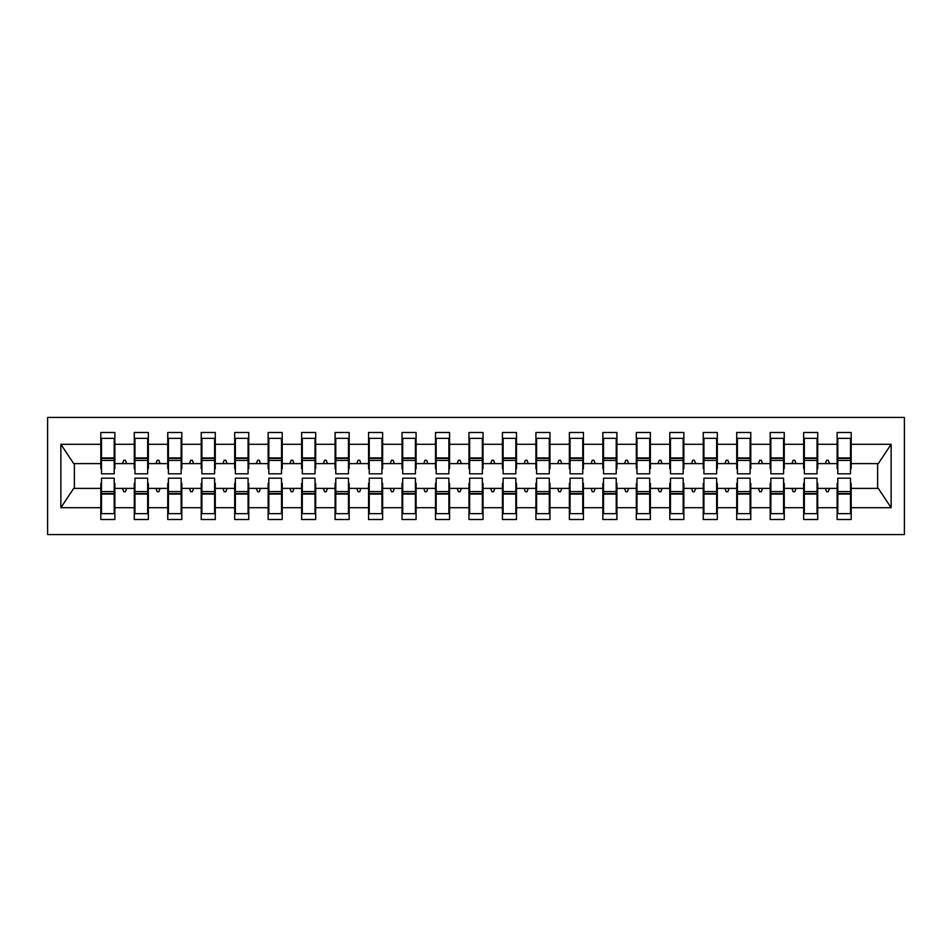 <?xml version="1.0" encoding="UTF-8"?>
<svg xmlns="http://www.w3.org/2000/svg" width="952" height="952" viewBox="0 0 952 952"><rect width="100%" height="100%" fill="white"/><g stroke="black" fill="none" stroke-linecap="round" stroke-linejoin="round"><path stroke-width="1.43" d="M47.6 534.572L904.4 534.572L904.4 417.428L47.6 417.428L47.6 534.572M837.796 483.366L837.129 483.366L837.129 488.388L817.72 488.388L817.72 483.366L817.042 483.366M850.517 468.634L851.183 468.634L851.183 463.612L878.303 463.612L891.143 444.286L891.143 507.713L851.183 507.713L851.183 519.506L837.129 519.506L837.129 488.388M851.183 463.612L851.183 432.494L837.129 432.494L837.129 444.286L817.72 444.286L817.72 468.634L817.042 468.634M837.796 468.634L837.129 468.634L837.129 444.286M804.333 483.366L803.655 483.366L803.655 488.388L784.246 488.388L784.246 483.366L783.579 483.366M837.129 507.713L817.72 507.713L817.72 519.506L803.655 519.506L803.655 488.388M817.72 444.286L817.72 432.494L803.655 432.494L803.655 444.286L784.246 444.286L784.246 468.634L783.579 468.634M804.333 468.634L803.655 468.634L803.655 444.286M770.858 483.366L770.192 483.366L770.192 488.388L750.783 488.388L750.783 483.366L750.105 483.366M803.655 507.713L784.246 507.713L784.246 519.506L770.192 519.506L770.192 488.388M784.246 444.286L784.246 432.494L770.192 432.494L770.192 444.286L750.783 444.286L750.783 468.634L750.105 468.634M770.858 468.634L770.192 468.634L770.192 444.286M737.395 483.366L736.717 483.366L736.717 488.388L717.308 488.388L717.308 483.366L716.642 483.366M770.192 507.713L750.783 507.713L750.783 519.506L736.717 519.506L736.717 488.388M750.783 444.286L750.783 432.494L736.717 432.494L736.717 444.286L717.308 444.286L717.308 468.634L716.642 468.634M737.395 468.634L736.717 468.634L736.717 444.286M703.921 483.366L703.254 483.366L703.254 488.388L683.845 488.388L683.845 483.366L683.167 483.366M736.717 507.713L717.308 507.713L717.308 519.506L703.254 519.506L703.254 488.388M717.308 444.286L717.308 432.494L703.254 432.494L703.254 444.286L683.845 444.286L683.845 468.634L683.167 468.634M703.921 468.634L703.254 468.634L703.254 444.286M670.458 483.366L669.78 483.366L669.78 488.388L650.371 488.388L650.371 483.366L649.704 483.366M703.254 507.713L683.845 507.713L683.845 519.506L669.78 519.506L669.78 488.388M683.845 444.286L683.845 432.494L669.78 432.494L669.78 444.286L650.371 444.286L650.371 468.634L649.704 468.634M670.458 468.634L669.78 468.634L669.78 444.286M636.983 483.366L636.317 483.366L636.317 488.388L616.908 488.388L616.908 483.366L616.23 483.366M669.78 507.713L650.371 507.713L650.371 519.506L636.317 519.506L636.317 488.388M650.371 444.286L650.371 432.494L636.317 432.494L636.317 444.286L616.908 444.286L616.908 468.634L616.23 468.634M636.983 468.634L636.317 468.634L636.317 444.286M603.52 483.366L602.842 483.366L602.842 488.388L583.433 488.388L583.433 483.366L582.767 483.366M636.317 507.713L616.908 507.713L616.908 519.506L602.842 519.506L602.842 488.388M616.908 444.286L616.908 432.494L602.842 432.494L602.842 444.286L583.433 444.286L583.433 468.634L582.767 468.634M603.52 468.634L602.842 468.634L602.842 444.286M570.046 483.366L569.379 483.366L569.379 488.388L549.97 488.388L549.97 483.366L549.292 483.366M602.842 507.713L583.433 507.713L583.433 519.506L569.379 519.506L569.379 488.388M583.433 444.286L583.433 432.494L569.379 432.494L569.379 444.286L549.97 444.286L549.97 468.634L549.292 468.634M570.046 468.634L569.379 468.634L569.379 444.286M536.583 483.366L535.905 483.366L535.905 488.388L516.496 488.388L516.496 483.366L515.829 483.366M569.379 507.713L549.97 507.713L549.97 519.506L535.905 519.506L535.905 488.388M549.97 444.286L549.97 432.494L535.905 432.494L535.905 444.286L516.496 444.286L516.496 468.634L515.829 468.634M536.583 468.634L535.905 468.634L535.905 444.286M503.108 483.366L502.442 483.366L502.442 488.388L483.033 488.388L483.033 483.366L482.355 483.366M535.905 507.713L516.496 507.713L516.496 519.506L502.442 519.506L502.442 488.388M516.496 444.286L516.496 432.494L502.442 432.494L502.442 444.286L483.033 444.286L483.033 468.634L482.355 468.634M503.108 468.634L502.442 468.634L502.442 444.286M469.645 483.366L468.967 483.366L468.967 488.388L449.558 488.388L449.558 483.366L448.892 483.366M502.442 507.713L483.033 507.713L483.033 519.506L468.967 519.506L468.967 488.388M483.033 444.286L483.033 432.494L468.967 432.494L468.967 444.286L449.558 444.286L449.558 468.634L448.892 468.634M469.645 468.634L468.967 468.634L468.967 444.286M436.171 483.366L435.504 483.366L435.504 488.388L416.095 488.388L416.095 483.366L415.417 483.366M468.967 507.713L449.558 507.713L449.558 519.506L435.504 519.506L435.504 488.388M449.558 444.286L449.558 432.494L435.504 432.494L435.504 444.286L416.095 444.286L416.095 468.634L415.417 468.634M436.171 468.634L435.504 468.634L435.504 444.286M402.708 483.366L402.03 483.366L402.03 488.388L382.621 488.388L382.621 483.366L381.954 483.366M435.504 507.713L416.095 507.713L416.095 519.506L402.03 519.506L402.03 488.388M416.095 444.286L416.095 432.494L402.03 432.494L402.03 444.286L382.621 444.286L382.621 468.634L381.954 468.634M402.708 468.634L402.03 468.634L402.03 444.286M369.233 483.366L368.567 483.366L368.567 488.388L349.158 488.388L349.158 483.366L348.48 483.366M402.03 507.713L382.621 507.713L382.621 519.506L368.567 519.506L368.567 488.388M382.621 444.286L382.621 432.494L368.567 432.494L368.567 444.286L349.158 444.286L349.158 468.634L348.48 468.634M369.233 468.634L368.567 468.634L368.567 444.286M335.77 483.366L335.092 483.366L335.092 488.388L315.683 488.388L315.683 483.366L315.017 483.366M368.567 507.713L349.158 507.713L349.158 519.506L335.092 519.506L335.092 488.388M349.158 444.286L349.158 432.494L335.092 432.494L335.092 444.286L315.683 444.286L315.683 468.634L315.017 468.634M335.77 468.634L335.092 468.634L335.092 444.286M302.296 483.366L301.629 483.366L301.629 488.388L282.22 488.388L282.22 483.366L281.542 483.366M335.092 507.713L315.683 507.713L315.683 519.506L301.629 519.506L301.629 488.388M315.683 444.286L315.683 432.494L301.629 432.494L301.629 444.286L282.22 444.286L282.22 468.634L281.542 468.634M302.296 468.634L301.629 468.634L301.629 444.286M268.833 483.366L268.155 483.366L268.155 488.388L248.746 488.388L248.746 483.366L248.079 483.366M301.629 507.713L282.22 507.713L282.22 519.506L268.155 519.506L268.155 488.388M282.22 444.286L282.22 432.494L268.155 432.494L268.155 444.286L248.746 444.286L248.746 468.634L248.079 468.634M268.833 468.634L268.155 468.634L268.155 444.286M235.358 483.366L234.692 483.366L234.692 488.388L215.283 488.388L215.283 483.366L214.605 483.366M268.155 507.713L248.746 507.713L248.746 519.506L234.692 519.506L234.692 488.388M248.746 444.286L248.746 432.494L234.692 432.494L234.692 444.286L215.283 444.286L215.283 468.634L214.605 468.634M235.358 468.634L234.692 468.634L234.692 444.286M201.895 483.366L201.217 483.366L201.217 488.388L181.808 488.388L181.808 483.366L181.142 483.366M234.692 507.713L215.283 507.713L215.283 519.506L201.217 519.506L201.217 488.388M215.283 444.286L215.283 432.494L201.217 432.494L201.217 444.286L181.808 444.286L181.808 468.634L181.142 468.634M201.895 468.634L201.217 468.634L201.217 444.286M168.421 483.366L167.754 483.366L167.754 488.388L148.345 488.388L148.345 483.366L147.667 483.366M201.217 507.713L181.808 507.713L181.808 519.506L167.754 519.506L167.754 488.388M181.808 444.286L181.808 432.494L167.754 432.494L167.754 444.286L148.345 444.286L148.345 468.634L147.667 468.634M168.421 468.634L167.754 468.634L167.754 444.286M134.958 483.366L134.28 483.366L134.28 488.388L114.871 488.388L114.871 519.506L100.817 519.506L100.817 488.388L73.697 488.388L60.857 507.713L60.857 444.286L73.697 463.612L100.817 463.612L100.817 444.286L60.857 444.286M167.754 507.713L148.345 507.713L148.345 519.506L134.28 519.506L134.28 488.388M148.345 444.286L148.345 432.494L134.28 432.494L134.28 444.286L114.871 444.286L114.871 432.494L100.817 432.494L100.817 444.286M134.958 468.634L134.28 468.634L134.28 444.286M101.483 483.366L100.817 483.366L100.817 488.388M100.817 463.612L100.817 468.634L101.483 468.634M850.517 483.366L851.183 483.366L851.183 507.713M817.72 507.713L817.72 488.388M784.246 507.713L784.246 488.388M750.783 507.713L750.783 488.388M717.308 507.713L717.308 488.388M683.845 507.713L683.845 488.388M650.371 507.713L650.371 488.388M616.908 507.713L616.908 488.388M583.433 507.713L583.433 488.388M549.97 507.713L549.97 488.388M516.496 507.713L516.496 488.388M483.033 507.713L483.033 488.388M449.558 507.713L449.558 488.388M416.095 507.713L416.095 488.388M382.621 507.713L382.621 488.388M349.158 507.713L349.158 488.388M315.683 507.713L315.683 488.388M282.22 507.713L282.22 488.388M248.746 507.713L248.746 488.388M215.283 507.713L215.283 488.388M181.808 507.713L181.808 488.388M148.345 507.713L148.345 488.388M891.143 444.286L851.183 444.286M134.28 507.713L114.871 507.713M100.817 507.713L60.857 507.713M825.372 463.612L829.478 463.612L828.264 460.268L826.586 460.268L825.372 463.612L817.72 463.612M837.129 463.612L829.478 463.612M825.372 488.388L826.586 491.732L828.264 491.732L829.478 488.388M791.897 463.612L796.003 463.612L794.789 460.268L793.111 460.268L791.897 463.612L784.246 463.612M803.655 463.612L796.003 463.612M791.897 488.388L793.111 491.732L794.789 491.732L796.003 488.388M758.435 463.612L762.54 463.612L761.326 460.268L759.648 460.268L758.435 463.612L750.783 463.612M770.192 463.612L762.54 463.612M758.435 488.388L759.648 491.732L761.326 491.732L762.54 488.388M724.96 463.612L729.065 463.612L727.852 460.268L726.174 460.268L724.96 463.612L717.308 463.612M736.717 463.612L729.065 463.612M724.96 488.388L726.174 491.732L727.852 491.732L729.065 488.388M691.497 463.612L695.603 463.612L694.389 460.268L692.711 460.268L691.497 463.612L683.845 463.612M703.254 463.612L695.603 463.612M691.497 488.388L692.711 491.732L694.389 491.732L695.603 488.388M658.022 463.612L662.128 463.612L660.914 460.268L659.236 460.268L658.022 463.612L650.371 463.612M669.78 463.612L662.128 463.612M658.022 488.388L659.236 491.732L660.914 491.732L662.128 488.388M624.56 463.612L628.665 463.612L627.451 460.268L625.773 460.268L624.56 463.612L616.908 463.612M636.317 463.612L628.665 463.612M624.56 488.388L625.773 491.732L627.451 491.732L628.665 488.388M591.085 463.612L595.19 463.612L593.977 460.268L592.299 460.268L591.085 463.612L583.433 463.612M602.842 463.612L595.19 463.612M591.085 488.388L592.299 491.732L593.977 491.732L595.19 488.388M557.622 463.612L561.728 463.612L560.514 460.268L558.836 460.268L557.622 463.612L549.97 463.612M569.379 463.612L561.728 463.612M557.622 488.388L558.836 491.732L560.514 491.732L561.728 488.388M524.147 463.612L528.253 463.612L527.039 460.268L525.361 460.268L524.147 463.612L516.496 463.612M535.905 463.612L528.253 463.612M524.147 488.388L525.361 491.732L527.039 491.732L528.253 488.388M490.685 463.612L494.79 463.612L493.576 460.268L491.898 460.268L490.685 463.612L483.033 463.612M502.442 463.612L494.79 463.612M490.685 488.388L491.898 491.732L493.576 491.732L494.79 488.388M457.21 463.612L461.315 463.612L460.102 460.268L458.424 460.268L457.21 463.612L449.558 463.612M468.967 463.612L461.315 463.612M457.21 488.388L458.424 491.732L460.102 491.732L461.315 488.388M423.747 463.612L427.853 463.612L426.639 460.268L424.961 460.268L423.747 463.612L416.095 463.612M435.504 463.612L427.853 463.612M423.747 488.388L424.961 491.732L426.639 491.732L427.853 488.388M390.272 463.612L394.378 463.612L393.164 460.268L391.486 460.268L390.272 463.612L382.621 463.612M402.03 463.612L394.378 463.612M390.272 488.388L391.486 491.732L393.164 491.732L394.378 488.388M356.81 463.612L360.915 463.612L359.701 460.268L358.023 460.268L356.81 463.612L349.158 463.612M368.567 463.612L360.915 463.612M356.81 488.388L358.023 491.732L359.701 491.732L360.915 488.388M323.335 463.612L327.44 463.612L326.227 460.268L324.549 460.268L323.335 463.612L315.683 463.612M335.092 463.612L327.44 463.612M323.335 488.388L324.549 491.732L326.227 491.732L327.44 488.388M289.872 463.612L293.978 463.612L292.764 460.268L291.086 460.268L289.872 463.612L282.22 463.612M301.629 463.612L293.978 463.612M289.872 488.388L291.086 491.732L292.764 491.732L293.978 488.388M256.397 463.612L260.503 463.612L259.289 460.268L257.611 460.268L256.397 463.612L248.746 463.612M268.155 463.612L260.503 463.612M256.397 488.388L257.611 491.732L259.289 491.732L260.503 488.388M222.935 463.612L227.04 463.612L225.826 460.268L224.148 460.268L222.935 463.612L215.283 463.612M234.692 463.612L227.04 463.612M222.935 488.388L224.148 491.732L225.826 491.732L227.04 488.388M189.46 463.612L193.565 463.612L192.352 460.268L190.674 460.268L189.46 463.612L181.808 463.612M201.217 463.612L193.565 463.612M189.46 488.388L190.674 491.732L192.352 491.732L193.565 488.388M155.997 463.612L160.103 463.612L158.889 460.268L157.211 460.268L155.997 463.612L148.345 463.612M167.754 463.612L160.103 463.612M155.997 488.388L157.211 491.732L158.889 491.732L160.103 488.388M122.522 463.612L126.628 463.612L125.414 460.268L123.736 460.268L122.522 463.612L114.871 463.612L114.871 444.286M134.28 463.612L126.628 463.612M122.522 488.388L123.736 491.732L125.414 491.732L126.628 488.388M114.204 483.366L114.871 483.366L114.871 488.388M114.871 463.612L114.871 468.634L114.204 468.634M891.143 507.713L878.303 488.388L851.183 488.388M74.375 463.612L74.375 488.388M877.625 488.388L877.625 463.612M100.817 438.348L101.483 438.348L100.817 438.348M101.483 460.435L101.483 438.348L114.871 438.348L114.204 438.348L114.204 473.822L101.483 473.822L101.483 460.435L114.204 460.435M114.204 491.565L114.204 513.652L100.817 513.652L101.483 513.652L101.483 478.178L114.204 478.178L114.204 491.565L101.483 491.565M134.28 438.348L134.958 438.348L134.28 438.348M134.958 460.435L134.958 438.348L148.345 438.348L147.667 438.348L147.667 473.822L134.958 473.822L134.958 460.435L147.667 460.435M147.667 491.565L147.667 513.652L134.28 513.652L134.958 513.652L134.958 478.178L147.667 478.178L147.667 491.565L134.958 491.565M167.754 438.348L168.421 438.348L167.754 438.348M168.421 460.435L168.421 438.348L181.808 438.348L181.142 438.348L181.142 473.822L168.421 473.822L168.421 460.435L181.142 460.435M181.142 491.565L181.142 513.652L167.754 513.652L168.421 513.652L168.421 478.178L181.142 478.178L181.142 491.565L168.421 491.565M201.217 438.348L201.895 438.348L201.217 438.348M201.895 460.435L201.895 438.348L215.283 438.348L214.605 438.348L214.605 473.822L201.895 473.822L201.895 460.435L214.605 460.435M214.605 491.565L214.605 513.652L201.217 513.652L201.895 513.652L201.895 478.178L214.605 478.178L214.605 491.565L201.895 491.565M234.692 438.348L235.358 438.348L234.692 438.348M235.358 460.435L235.358 438.348L248.746 438.348L248.079 438.348L248.079 473.822L235.358 473.822L235.358 460.435L248.079 460.435M248.079 491.565L248.079 513.652L234.692 513.652L235.358 513.652L235.358 478.178L248.079 478.178L248.079 491.565L235.358 491.565M268.155 438.348L268.833 438.348L268.155 438.348M268.833 460.435L268.833 438.348L282.22 438.348L281.542 438.348L281.542 473.822L268.833 473.822L268.833 460.435L281.542 460.435M281.542 491.565L281.542 513.652L268.155 513.652L268.833 513.652L268.833 478.178L281.542 478.178L281.542 491.565L268.833 491.565M301.629 438.348L302.296 438.348L301.629 438.348M302.296 460.435L302.296 438.348L315.683 438.348L315.017 438.348L315.017 473.822L302.296 473.822L302.296 460.435L315.017 460.435M315.017 491.565L315.017 513.652L301.629 513.652L302.296 513.652L302.296 478.178L315.017 478.178L315.017 491.565L302.296 491.565M335.092 438.348L335.77 438.348L335.092 438.348M335.77 460.435L335.77 438.348L349.158 438.348L348.48 438.348L348.48 473.822L335.77 473.822L335.77 460.435L348.48 460.435M348.48 491.565L348.48 513.652L335.092 513.652L335.77 513.652L335.77 478.178L348.48 478.178L348.48 491.565L335.77 491.565M368.567 438.348L369.233 438.348L368.567 438.348M369.233 460.435L369.233 438.348L382.621 438.348L381.954 438.348L381.954 473.822L369.233 473.822L369.233 460.435L381.954 460.435M381.954 491.565L381.954 513.652L368.567 513.652L369.233 513.652L369.233 478.178L381.954 478.178L381.954 491.565L369.233 491.565M402.03 438.348L402.708 438.348L402.03 438.348M402.708 460.435L402.708 438.348L416.095 438.348L415.417 438.348L415.417 473.822L402.708 473.822L402.708 460.435L415.417 460.435M415.417 491.565L415.417 513.652L402.03 513.652L402.708 513.652L402.708 478.178L415.417 478.178L415.417 491.565L402.708 491.565M435.504 438.348L436.171 438.348L435.504 438.348M436.171 460.435L436.171 438.348L449.558 438.348L448.892 438.348L448.892 473.822L436.171 473.822L436.171 460.435L448.892 460.435M448.892 491.565L448.892 513.652L435.504 513.652L436.171 513.652L436.171 478.178L448.892 478.178L448.892 491.565L436.171 491.565M468.967 438.348L469.645 438.348L468.967 438.348M469.645 460.435L469.645 438.348L483.033 438.348L482.355 438.348L482.355 473.822L469.645 473.822L469.645 460.435L482.355 460.435M482.355 491.565L482.355 513.652L468.967 513.652L469.645 513.652L469.645 478.178L482.355 478.178L482.355 491.565L469.645 491.565M502.442 438.348L503.108 438.348L502.442 438.348M503.108 460.435L503.108 438.348L516.496 438.348L515.829 438.348L515.829 473.822L503.108 473.822L503.108 460.435L515.829 460.435M515.829 491.565L515.829 513.652L502.442 513.652L503.108 513.652L503.108 478.178L515.829 478.178L515.829 491.565L503.108 491.565M535.905 438.348L536.583 438.348L535.905 438.348M536.583 460.435L536.583 438.348L549.97 438.348L549.292 438.348L549.292 473.822L536.583 473.822L536.583 460.435L549.292 460.435M549.292 491.565L549.292 513.652L535.905 513.652L536.583 513.652L536.583 478.178L549.292 478.178L549.292 491.565L536.583 491.565M569.379 438.348L570.046 438.348L569.379 438.348M570.046 460.435L570.046 438.348L583.433 438.348L582.767 438.348L582.767 473.822L570.046 473.822L570.046 460.435L582.767 460.435M582.767 491.565L582.767 513.652L569.379 513.652L570.046 513.652L570.046 478.178L582.767 478.178L582.767 491.565L570.046 491.565M602.842 438.348L603.52 438.348L602.842 438.348M603.52 460.435L603.52 438.348L616.908 438.348L616.23 438.348L616.23 473.822L603.52 473.822L603.52 460.435L616.23 460.435M616.23 491.565L616.23 513.652L602.842 513.652L603.52 513.652L603.52 478.178L616.23 478.178L616.23 491.565L603.52 491.565M636.317 438.348L636.983 438.348L636.317 438.348M636.983 460.435L636.983 438.348L650.371 438.348L649.704 438.348L649.704 473.822L636.983 473.822L636.983 460.435L649.704 460.435M649.704 491.565L649.704 513.652L636.317 513.652L636.983 513.652L636.983 478.178L649.704 478.178L649.704 491.565L636.983 491.565M669.78 438.348L670.458 438.348L669.78 438.348M670.458 460.435L670.458 438.348L683.845 438.348L683.167 438.348L683.167 473.822L670.458 473.822L670.458 460.435L683.167 460.435M683.167 491.565L683.167 513.652L669.78 513.652L670.458 513.652L670.458 478.178L683.167 478.178L683.167 491.565L670.458 491.565M703.254 438.348L703.921 438.348L703.254 438.348M703.921 460.435L703.921 438.348L717.308 438.348L716.642 438.348L716.642 473.822L703.921 473.822L703.921 460.435L716.642 460.435M716.642 491.565L716.642 513.652L703.254 513.652L703.921 513.652L703.921 478.178L716.642 478.178L716.642 491.565L703.921 491.565M736.717 438.348L737.395 438.348L736.717 438.348M737.395 460.435L737.395 438.348L750.783 438.348L750.105 438.348L750.105 473.822L737.395 473.822L737.395 460.435L750.105 460.435M750.105 491.565L750.105 513.652L736.717 513.652L737.395 513.652L737.395 478.178L750.105 478.178L750.105 491.565L737.395 491.565M770.192 438.348L770.858 438.348L770.192 438.348M770.858 460.435L770.858 438.348L784.246 438.348L783.579 438.348L783.579 473.822L770.858 473.822L770.858 460.435L783.579 460.435M783.579 491.565L783.579 513.652L770.192 513.652L770.858 513.652L770.858 478.178L783.579 478.178L783.579 491.565L770.858 491.565M803.655 438.348L804.333 438.348L803.655 438.348M804.333 460.435L804.333 438.348L817.72 438.348L817.042 438.348L817.042 473.822L804.333 473.822L804.333 460.435L817.042 460.435M817.042 491.565L817.042 513.652L803.655 513.652L804.333 513.652L804.333 478.178L817.042 478.178L817.042 491.565L804.333 491.565M837.129 438.348L837.796 438.348L837.129 438.348M837.796 460.435L837.796 438.348L851.183 438.348L850.517 438.348L850.517 473.822L837.796 473.822L837.796 460.435L850.517 460.435M850.517 491.565L850.517 513.652L837.129 513.652L837.796 513.652L837.796 478.178L850.517 478.178L850.517 491.565L837.796 491.565M101.483 505.286L100.817 505.286M114.871 505.286L114.204 505.286M114.204 493.576L101.483 493.576M114.204 446.714L114.871 446.714M100.817 446.714L101.483 446.714M101.483 458.424L114.204 458.424M147.667 446.714L148.345 446.714M134.28 446.714L134.958 446.714M134.958 458.424L147.667 458.424M181.142 446.714L181.808 446.714M167.754 446.714L168.421 446.714M168.421 458.424L181.142 458.424M214.605 446.714L215.283 446.714M201.217 446.714L201.895 446.714M201.895 458.424L214.605 458.424M248.079 446.714L248.746 446.714M234.692 446.714L235.358 446.714M235.358 458.424L248.079 458.424M134.958 505.286L134.28 505.286M148.345 505.286L147.667 505.286M147.667 493.576L134.958 493.576M168.421 505.286L167.754 505.286M181.808 505.286L181.142 505.286M181.142 493.576L168.421 493.576M201.895 505.286L201.217 505.286M215.283 505.286L214.605 505.286M214.605 493.576L201.895 493.576M235.358 505.286L234.692 505.286M248.746 505.286L248.079 505.286M248.079 493.576L235.358 493.576M281.542 446.714L282.22 446.714M268.155 446.714L268.833 446.714M268.833 458.424L281.542 458.424M268.833 505.286L268.155 505.286M282.22 505.286L281.542 505.286M281.542 493.576L268.833 493.576M315.017 446.714L315.683 446.714M301.629 446.714L302.296 446.714M302.296 458.424L315.017 458.424M302.296 505.286L301.629 505.286M315.683 505.286L315.017 505.286M315.017 493.576L302.296 493.576M348.48 446.714L349.158 446.714M335.092 446.714L335.77 446.714M335.77 458.424L348.48 458.424M335.77 505.286L335.092 505.286M349.158 505.286L348.48 505.286M348.48 493.576L335.77 493.576M381.954 446.714L382.621 446.714M368.567 446.714L369.233 446.714M369.233 458.424L381.954 458.424M369.233 505.286L368.567 505.286M382.621 505.286L381.954 505.286M381.954 493.576L369.233 493.576M415.417 446.714L416.095 446.714M402.03 446.714L402.708 446.714M402.708 458.424L415.417 458.424M402.708 505.286L402.03 505.286M416.095 505.286L415.417 505.286M415.417 493.576L402.708 493.576M448.892 446.714L449.558 446.714M435.504 446.714L436.171 446.714M436.171 458.424L448.892 458.424M436.171 505.286L435.504 505.286M449.558 505.286L448.892 505.286M448.892 493.576L436.171 493.576M482.355 446.714L483.033 446.714M468.967 446.714L469.645 446.714M469.645 458.424L482.355 458.424M469.645 505.286L468.967 505.286M483.033 505.286L482.355 505.286M482.355 493.576L469.645 493.576M515.829 446.714L516.496 446.714M502.442 446.714L503.108 446.714M503.108 458.424L515.829 458.424M503.108 505.286L502.442 505.286M516.496 505.286L515.829 505.286M515.829 493.576L503.108 493.576M549.292 446.714L549.97 446.714M535.905 446.714L536.583 446.714M536.583 458.424L549.292 458.424M536.583 505.286L535.905 505.286M549.97 505.286L549.292 505.286M549.292 493.576L536.583 493.576M582.767 446.714L583.433 446.714M569.379 446.714L570.046 446.714M570.046 458.424L582.767 458.424M570.046 505.286L569.379 505.286M583.433 505.286L582.767 505.286M582.767 493.576L570.046 493.576M616.23 446.714L616.908 446.714M602.842 446.714L603.52 446.714M603.52 458.424L616.23 458.424M603.52 505.286L602.842 505.286M616.908 505.286L616.23 505.286M616.23 493.576L603.52 493.576M649.704 446.714L650.371 446.714M636.317 446.714L636.983 446.714M636.983 458.424L649.704 458.424M636.983 505.286L636.317 505.286M650.371 505.286L649.704 505.286M649.704 493.576L636.983 493.576M683.167 446.714L683.845 446.714M669.78 446.714L670.458 446.714M670.458 458.424L683.167 458.424M670.458 505.286L669.78 505.286M683.845 505.286L683.167 505.286M683.167 493.576L670.458 493.576M716.642 446.714L717.308 446.714M703.254 446.714L703.921 446.714M703.921 458.424L716.642 458.424M703.921 505.286L703.254 505.286M717.308 505.286L716.642 505.286M716.642 493.576L703.921 493.576M750.105 446.714L750.783 446.714M736.717 446.714L737.395 446.714M737.395 458.424L750.105 458.424M737.395 505.286L736.717 505.286M750.783 505.286L750.105 505.286M750.105 493.576L737.395 493.576M783.579 446.714L784.246 446.714M770.192 446.714L770.858 446.714M770.858 458.424L783.579 458.424M770.858 505.286L770.192 505.286M784.246 505.286L783.579 505.286M783.579 493.576L770.858 493.576M817.042 446.714L817.72 446.714M803.655 446.714L804.333 446.714M804.333 458.424L817.042 458.424M804.333 505.286L803.655 505.286M817.72 505.286L817.042 505.286M817.042 493.576L804.333 493.576M850.517 446.714L851.183 446.714M837.129 446.714L837.796 446.714M837.796 458.424L850.517 458.424M837.796 505.286L837.129 505.286M851.183 505.286L850.517 505.286M850.517 493.576L837.796 493.576M114.204 494.076L101.483 494.076M101.483 457.924L114.204 457.924M134.958 457.924L147.667 457.924M168.421 457.924L181.142 457.924M201.895 457.924L214.605 457.924M235.358 457.924L248.079 457.924M147.667 494.076L134.958 494.076M181.142 494.076L168.421 494.076M214.605 494.076L201.895 494.076M248.079 494.076L235.358 494.076M268.833 457.924L281.542 457.924M281.542 494.076L268.833 494.076M302.296 457.924L315.017 457.924M315.017 494.076L302.296 494.076M335.77 457.924L348.48 457.924M348.48 494.076L335.77 494.076M369.233 457.924L381.954 457.924M381.954 494.076L369.233 494.076M402.708 457.924L415.417 457.924M415.417 494.076L402.708 494.076M436.171 457.924L448.892 457.924M448.892 494.076L436.171 494.076M469.645 457.924L482.355 457.924M482.355 494.076L469.645 494.076M503.108 457.924L515.829 457.924M515.829 494.076L503.108 494.076M536.583 457.924L549.292 457.924M549.292 494.076L536.583 494.076M570.046 457.924L582.767 457.924M582.767 494.076L570.046 494.076M603.52 457.924L616.23 457.924M616.23 494.076L603.52 494.076M636.983 457.924L649.704 457.924M649.704 494.076L636.983 494.076M670.458 457.924L683.167 457.924M683.167 494.076L670.458 494.076M703.921 457.924L716.642 457.924M716.642 494.076L703.921 494.076M737.395 457.924L750.105 457.924M750.105 494.076L737.395 494.076M770.858 457.924L783.579 457.924M783.579 494.076L770.858 494.076M804.333 457.924L817.042 457.924M817.042 494.076L804.333 494.076M837.796 457.924L850.517 457.924M850.517 494.076L837.796 494.076"/></g></svg>

